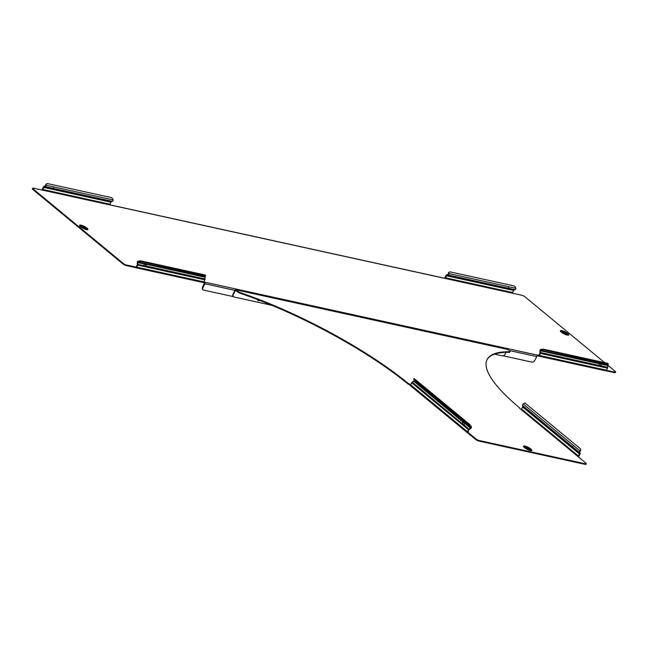 <?xml version="1.0" encoding="UTF-8"?>
<svg xmlns="http://www.w3.org/2000/svg" width="648" height="648" viewBox="0 0 648 648"><rect width="100%" height="100%" fill="white"/><g stroke="black" fill="none" stroke-linecap="round" stroke-linejoin="round"><path stroke-width="0.97" d="M464.527 424.075A1.482 0.996 -13.5 0 0 465.053 423.509L463.652 422.35A1.482 0.996 -13.5 0 0 462.243 423.363L462.421 424.335L463.482 424.391A1.482 0.996 -13.5 0 0 464.527 424.075M528.817 448.87A1.75 0.421 27 0 0 529.359 448.821A1.75 0.421 27 0 0 528.549 447.971A1.75 0.421 27 0 0 526.792 447.193A1.75 0.421 27 0 0 526.241 447.233A1.75 0.421 27 0 0 527.059 448.092A1.75 0.421 27 0 0 528.817 448.87M529.359 448.821L528.979 449.566A1.75 0.421 -153 0 1 528.436 449.615A1.75 0.421 -153 0 1 526.678 448.837A1.75 0.421 -153 0 1 525.868 447.979L526.241 447.233M527.164 447.501L528.784 448.529L527.164 447.501M586.278 463.757L585.995 464.316A2.689 0.648 -153 0 1 585.16 464.381L585.444 463.822A2.689 0.648 27 0 0 586.278 463.757A2.689 0.648 27 0 0 585.727 462.939L577.919 456.492L579.628 453.721L574.007 449.072A1.482 0.494 -122.4 0 0 574.063 448.538A1.482 0.494 -122.4 0 0 573.755 447.792L572.354 446.634A1.482 0.494 -122.4 0 0 572.759 448.043L522.815 406.774L521.114 409.544L519.55 408.256A2.689 0.648 27 0 0 519.591 408.208A2.689 0.648 27 0 0 519.056 407.406A160.955 38.831 27 0 1 487.134 359.527A160.955 38.831 27 0 1 509.676 351.767A2.689 0.648 27 0 0 510.057 351.637A2.689 0.648 27 0 0 509.506 350.819L507.919 349.507A1.183 0.842 102.4 0 0 507.352 349.385M240.538 292.726L240.254 293.285A2.689 0.648 -153 0 1 237.435 291.762L237.719 291.203A2.689 0.648 27 0 0 240.538 292.726A160.955 38.831 -153 0 1 407.73 382.992A2.689 0.648 27 0 0 409.666 384.151L410.597 384.92M475.835 438.834L468.034 432.386L467.751 432.945L475.551 439.393L475.835 438.834A2.689 0.648 27 0 0 479.245 440.535L478.961 441.094A2.689 0.648 -153 0 1 475.551 439.393M585.444 463.822L479.245 440.535M237.719 291.203L236.131 289.891A1.183 0.842 -77.6 0 0 234.924 290.353L233.078 293.981L233.45 294.289L235.297 290.66L236.39 290.895M409.666 384.151L409.382 384.709L410.557 385.682M409.382 384.709A2.689 0.648 -153 0 1 407.446 383.551L407.73 382.992M240.254 293.285A160.955 38.831 -153 0 1 407.446 383.551M237.435 291.762L235.848 290.45L235.297 290.66M510.057 351.637L509.774 352.196A2.689 0.648 -153 0 1 509.393 352.326A160.955 38.831 27 0 0 486.996 359.81M585.16 464.381L478.961 441.094M412.29 382.093L462.348 423.824A1.482 0.996 166.5 0 1 463.765 422.82L413.789 381.146L412.29 382.093A1.183 0.778 -50.4 0 0 411.691 382.766L410.654 384.799A1.183 0.778 -50.4 0 0 410.711 385.892L467.516 432.84A1.183 0.778 129.6 0 0 467.751 432.945M578.38 456.864A1.183 0.778 129.6 0 0 578.972 456.2L580.009 454.167A1.183 0.778 129.6 0 0 580.138 453.389L579.482 451.502L580 450.895A2.689 1.814 -13.5 0 0 580.624 449.307A2.689 1.814 -13.5 0 0 580.146 448.578L524.896 402.918L523.228 403.979A1.183 0.778 129.6 0 0 522.49 405.429L522.815 406.774M574.007 449.072L572.759 448.043L573.269 447.719A1.482 0.494 57.6 0 1 572.848 446.359L572.686 446.432M574.517 448.748L573.269 447.719M522.49 405.429L572.354 446.634L572.792 446.359M579.482 451.502A1.183 0.778 -50.4 0 0 579.304 452.377L579.628 453.721L580.138 453.389M579.895 451.648L580 450.895L523.228 403.979M580.657 449.542A2.689 1.814 166.5 0 1 580.73 449.769A2.689 1.814 166.5 0 1 580.114 451.356M413.789 381.146L414.121 380.489L470.894 427.405A2.689 0.899 -122.4 0 0 469.006 424.634L469.525 424.31A2.689 0.899 57.6 0 1 471.404 427.073L469.103 429.041A1.183 0.778 129.6 0 0 468.496 429.713L467.459 431.746A1.183 0.778 129.6 0 0 467.516 432.84M470.894 427.737L471.363 427.785A1.183 0.778 -50.4 0 1 470.707 428.555L468.941 429.81L467.856 432.24M462.348 423.824L462.623 424.416M471.404 427.073L471.363 427.785M464.316 422.464L463.652 422.35M464.592 422.642L463.765 422.82M469.006 424.634L413.756 378.983L414.275 378.659L469.525 424.31M413.756 378.983L414.121 380.489M506.023 352.342L505.238 353.905A2.689 1.774 129.6 0 1 502.208 355.825L494.57 354.148M258.884 300.089A1.482 0.972 -50.4 0 1 257.855 300.316M233.41 296.59A2.689 1.774 -50.4 0 1 233.207 296.46A2.689 1.774 -50.4 0 1 233.078 293.981M259.403 300.291A1.482 0.972 -50.4 0 1 258.009 300.51A1.482 0.972 -50.4 0 1 257.766 299.66M233.45 294.289A2.689 1.774 129.6 0 0 233.58 296.768A2.689 1.774 129.6 0 0 234.106 297.019L271.812 305.289M82.847 226.282A1.75 0.421 -153 0 1 84.605 227.059A1.75 0.421 -153 0 1 85.423 227.91A1.75 0.421 -153 0 1 84.872 227.958A1.75 0.421 -153 0 1 83.114 227.181A1.75 0.421 -153 0 1 82.304 226.322A1.75 0.421 -153 0 1 82.847 226.282M85.423 227.91L85.042 228.655A1.75 0.421 -153 0 1 84.499 228.704A1.75 0.421 -153 0 1 82.733 227.926A1.75 0.421 -153 0 1 81.923 227.067L82.304 226.322M84.499 227.642L82.879 226.614L84.499 227.642M565.72 333.428A1.75 0.421 27 0 0 566.263 333.38A1.75 0.421 27 0 0 565.453 332.529A1.75 0.421 27 0 0 563.695 331.752A1.75 0.421 27 0 0 563.153 331.792A1.75 0.421 27 0 0 563.963 332.651A1.75 0.421 27 0 0 565.72 333.428M567.624 335.113A3.767 0.907 -153 0 0 566.255 333.412L565.89 334.125A1.75 0.421 -153 0 1 565.34 334.174A1.75 0.421 -153 0 1 563.582 333.396A1.75 0.421 -153 0 1 562.772 332.537L563.153 331.792M564.068 332.06L565.688 333.088L564.068 332.06M443.005 277.968A1.183 0.842 102.4 0 1 443.572 278.097L445.411 278.502L446.375 275.74L447.987 274.979A1.183 0.842 102.4 0 0 448.602 274.315L446.569 274.874A1.183 0.842 -77.6 0 0 446.002 275.432L444.965 277.466A1.183 0.842 -77.6 0 0 444.795 278.365M202.986 289.697A2.689 1.774 -50.4 0 1 202.784 289.559A2.689 1.774 -50.4 0 1 202.654 287.08L204.711 282.172A1.183 0.842 -77.6 0 1 204.881 283.759L203.035 287.388A2.689 1.774 129.6 0 0 203.164 289.867A2.689 1.774 129.6 0 0 203.691 290.118L233.434 296.646M503.067 355.784L531.878 362.102A2.689 1.774 129.6 0 0 534.908 360.183L536.755 356.554A1.183 0.842 102.4 0 0 536.585 354.958L538.982 355.161L540.019 353.12L539.914 350.941A1.183 0.842 102.4 0 1 540.132 349.952L540.691 349.499A2.689 0.794 -5.9 0 1 544.004 349.321L544.069 349.936A2.689 0.794 174.1 0 0 540.756 350.114L540.691 349.499M204.428 282.722L203.156 282.447M203.747 281.953L536.585 354.958M614.766 372.106A2.689 0.648 27 0 0 615.6 372.041L615.317 372.6A2.689 0.648 -153 0 1 614.482 372.665L614.766 372.106L606.415 370.275M615.6 372.041A2.689 0.648 27 0 0 615.049 371.223L607.581 365.051M449.68 271.982A2.689 1.709 69.3 0 0 448.772 273.537L448.303 273.715A2.689 1.709 -110.7 0 1 449.21 272.152L449.68 271.982A2.689 1.709 69.3 0 1 450.36 271.941L513.783 285.849A2.689 1.709 69.3 0 1 515.792 288.239L515.719 289.04A1.183 0.842 -77.6 0 1 515.103 289.697L513.491 290.458L512.528 293.22L521.745 295.245A2.689 0.648 27 0 1 525.147 296.938L604.633 362.621M32.684 188.22A2.689 0.648 27 0 0 33.242 189.038L32.951 189.597A2.689 0.648 -153 0 1 32.4 188.779L32.684 188.22A2.689 0.648 27 0 1 33.518 188.155L111.699 205.303A1.183 0.842 -77.6 0 0 111.132 205.173M33.242 189.038L123.136 263.323A2.689 0.648 27 0 0 126.538 265.024L135.756 267.041L135.472 267.6A1.183 0.842 -77.6 0 0 136.679 267.146L137.716 265.113A1.183 0.842 -77.6 0 0 137.886 264.222L137.457 261.63L138.024 261.176A2.689 0.794 -5.9 0 1 141.329 260.998L204.76 274.914A2.689 0.794 -5.9 0 1 205.489 275.368L205.554 275.983A2.689 0.794 174.1 0 0 204.817 275.522L204.76 274.914M538.691 355.42L538.148 355.922L536.917 355.655M126.538 265.024L126.255 265.583L135.472 267.6M126.255 265.583A2.689 0.648 -153 0 1 122.853 263.882L123.136 263.323M32.951 189.597L122.853 263.882M614.482 372.665L605.823 370.769M53.436 187.863A1.482 0.437 -5.9 0 1 52.01 188.325L52.075 188.941A1.482 0.437 174.1 0 0 53.517 188.455L112.428 201.374L110.816 202.136L109.852 204.898M53.452 187.839L53.517 188.455L53.452 187.839M137.805 261.986L205.108 276.494L205.003 278.94L145.994 265.996A1.482 0.94 69.3 0 0 145.905 264.238L144.253 263.874A1.482 0.94 69.3 0 0 144.528 265.672L145.095 266.45L145.533 266.174A1.482 0.94 69.3 0 0 145.436 264.416L145.905 264.238L145.444 263.793M513.751 290.207L507.109 288.749A1.482 0.437 174.1 0 0 508.55 288.263L508.486 287.647L508.55 288.263L506.898 287.898A1.482 0.437 174.1 0 0 505.634 288.425L446.634 275.489L446.569 274.874M505.634 288.425L507.109 288.749L507.044 288.133L505.57 287.817M508.469 287.671A1.482 0.437 -5.9 0 1 507.044 288.133M544.069 349.936L607.492 363.844A2.689 0.794 174.1 0 1 608.229 364.306A2.689 0.794 174.1 0 1 607.775 364.816L607.67 367.262L601.036 365.804A1.482 0.94 69.3 0 0 600.939 364.046L599.287 363.682A1.482 0.94 69.3 0 0 599.562 365.48L600.129 366.258L600.566 365.982A1.482 0.94 69.3 0 0 600.477 364.225L600.939 364.046L600.477 363.601M607.67 367.262A1.183 0.842 102.4 0 1 607.508 368.153L606.471 370.186A1.183 0.842 102.4 0 1 605.532 370.778L538.415 356.06A1.183 0.842 -77.6 0 0 539.355 355.469L540.392 353.435A1.183 0.842 -77.6 0 0 540.562 352.544L540.092 352.714M599.943 366.128L600.566 365.982M599.287 363.682L540.375 350.762L540.562 352.544L599.562 365.48M539.914 350.941L540.481 350.309L540.132 349.952M540.481 350.309L607.775 364.816M600.477 364.225L600.153 363.479M607.492 363.844L607.427 363.236L544.004 349.321M607.427 363.236A2.689 0.794 -5.9 0 1 608.164 363.69L608.229 364.306M515.792 288.239L448.772 273.537L448.602 274.315M508.542 287.744L508.55 288.263L515.103 289.697M136.015 267.098L137.344 264.797L137.238 262.61A1.183 0.842 102.4 0 1 137.457 261.63M205.003 278.94A1.183 0.842 102.4 0 1 204.833 279.831L203.796 281.864A1.183 0.842 102.4 0 1 202.856 282.455L135.74 267.737M144.909 266.32L145.533 266.174M145.436 264.416L145.12 263.671M141.329 260.998L141.394 261.614A2.689 0.794 174.1 0 0 138.081 261.792L138.024 261.176M141.394 261.614L204.817 275.522M205.108 276.494A2.689 0.794 174.1 0 0 205.554 275.983M112.428 201.374A1.183 0.842 -77.6 0 0 113.044 200.718L113.117 199.916A2.689 1.709 69.3 0 0 111.116 197.527L47.685 183.619A2.689 1.709 69.3 0 0 47.004 183.659A2.689 1.709 69.3 0 0 46.097 185.215L43.894 186.551A1.183 0.842 -77.6 0 0 43.327 187.11L42.29 189.143A1.183 0.842 -77.6 0 0 42.12 190.042M45.53 185.741L45.927 185.992A1.183 0.842 102.4 0 1 45.311 186.656L43.7 187.418L42.744 190.18M111.075 201.884L50.601 188.617A1.482 0.437 174.1 0 1 51.864 188.09L53.517 188.455L53.509 187.936M52.01 188.325L50.536 188.009M113.117 199.916L46.097 185.215L45.927 185.992M45.627 185.393A2.689 1.709 -110.7 0 1 46.535 183.829A2.689 1.709 -110.7 0 1 46.778 183.773M524.929 446.051A4.706 1.134 -153 0 1 530.882 449.015A4.706 1.134 -153 0 1 530.388 450.563A4.706 1.134 -153 0 1 524.435 447.598A4.706 1.134 -153 0 1 524.929 446.051M525.155 446.529A4.139 0.996 -153 0 1 529.716 448.635A4.139 0.996 -153 0 1 531.012 450.554L530.21 450.473C526.216 448.862 524.111 447.679 523.876 446.918A4.139 0.996 -153 0 1 525.155 446.529M524.046 447.152A3.767 0.907 -153 0 1 525.236 446.966A3.767 0.907 -153 0 1 526.233 447.266M523.965 447.055A3.88 0.94 -153 0 1 525.196 446.877A3.88 0.94 -153 0 1 526.273 447.201M577.919 456.492L521.114 409.544M236.131 289.891L507.919 349.507M529.375 448.781A3.88 0.94 -153 0 1 530.85 450.563M529.343 448.853A3.767 0.907 -153 0 1 530.72 450.554M578.526 456.111L521.721 409.163M579.563 454.07L522.758 407.122M579.814 452.045L579.304 452.377L573.755 447.792M467.459 431.746L410.654 384.799M468.496 429.713L411.691 382.766M469.217 429.503L463.482 424.391M470.707 428.555L465.053 423.509M509.393 352.326L509.676 351.767M80.992 225.139A4.706 1.134 27 0 0 80.49 226.687A4.706 1.134 27 0 0 86.451 229.651A4.706 1.134 27 0 0 86.945 228.104A4.706 1.134 27 0 0 80.992 225.139M81.219 225.617A4.139 0.996 27 0 0 79.931 226.006L79.931 226.006C80.166 226.76 82.28 227.95 86.265 229.562L87.075 229.643A4.139 0.996 27 0 0 85.771 227.715A4.139 0.996 27 0 0 81.219 225.617M86.783 229.643A3.767 0.907 27 0 0 85.406 227.942M82.288 226.346A3.767 0.907 27 0 0 81.3 226.055A3.767 0.907 27 0 0 80.101 226.241M86.905 229.651A3.88 0.94 27 0 0 85.431 227.861M82.337 226.29A3.88 0.94 27 0 0 81.251 225.958A3.88 0.94 27 0 0 80.02 226.144M567.3 335.121A4.706 1.134 -153 0 1 561.338 332.157A4.706 1.134 -153 0 1 561.84 330.61A4.706 1.134 -153 0 1 567.794 333.574A4.706 1.134 -153 0 1 567.3 335.121M560.779 331.476A4.139 0.996 -153 0 1 562.067 331.088A4.139 0.996 -153 0 1 566.619 333.185A4.139 0.996 -153 0 1 567.915 335.113L567.113 335.032C563.128 333.42 561.014 332.23 560.779 331.476L560.779 331.476M560.949 331.711A3.767 0.907 -153 0 1 562.14 331.525A3.767 0.907 -153 0 1 563.136 331.817M560.868 331.614A3.88 0.94 -153 0 1 562.1 331.428A3.88 0.94 -153 0 1 563.185 331.76M566.279 333.331A3.88 0.94 -153 0 1 567.753 335.121M204.881 283.759L234.924 290.353M509.109 350.487L536.755 356.554M512.528 293.22L445.411 278.502M443.572 278.097L111.699 205.303M606.471 370.186L539.355 355.469M607.508 368.153L540.392 353.435M607.492 365.48L600.939 364.046M512.447 292.499L445.338 277.773M513.491 290.458L446.375 275.74M506.898 287.898L447.987 274.979L447.922 274.363M136.679 267.146L203.796 281.864M137.716 265.113L204.833 279.831M144.528 265.672L137.425 264.392M145.905 264.238L204.817 277.158M137.238 262.61L144.253 263.874M42.663 189.451L109.779 204.177M43.7 187.418L110.816 202.136M50.601 188.617L43.959 187.167L43.894 186.551M45.247 186.041L45.311 186.656L51.864 188.09M580.73 449.769L580.624 449.307M235.864 289.761L507.651 349.377M46.535 183.829L47.004 183.659M111.432 205.165L443.305 277.96"/></g></svg>

